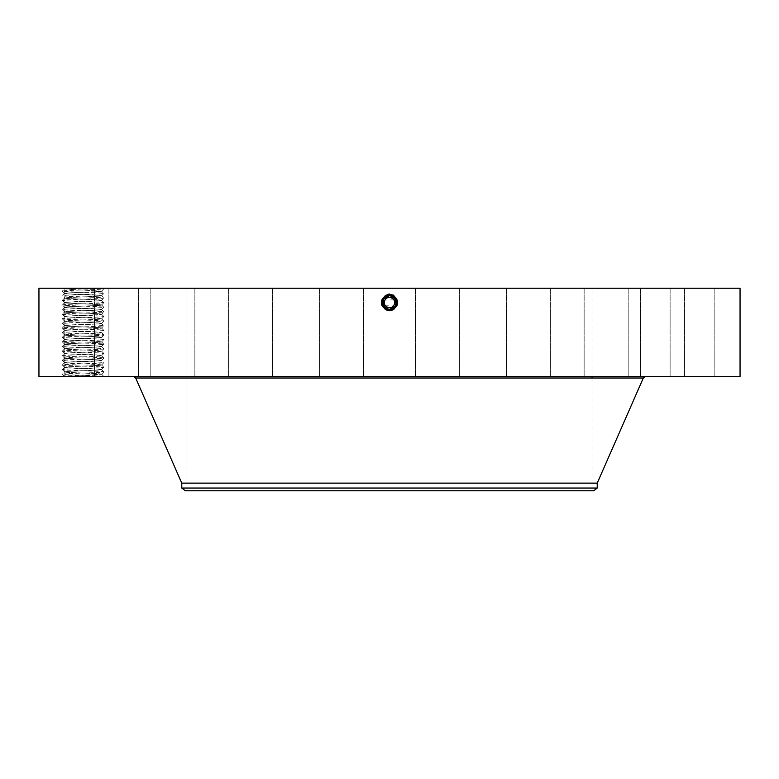 <?xml version="1.0" encoding="UTF-8"?>
<svg xmlns="http://www.w3.org/2000/svg" width="779" height="779" viewBox="0 0 779 779"><rect width="100%" height="100%" fill="white"/><g stroke="black" fill="none" stroke-linecap="round" stroke-linejoin="round"><path stroke-width="0.58" stroke-dasharray="3.9 2.92" d="M740.05 376.52L38.95 376.52M740.05 288.23L38.95 288.23M65.767 288.23L103.286 288.23L65.767 288.23M64.589 348.846L62.32 351.134L64.608 348.817L66.858 348.437L64.589 348.846L62.32 346.509L64.608 344.201L62.32 341.893L64.608 344.201L62.32 346.509L64.589 348.846C63.761 349.498 91.357 350.131 99.332 350.784L101.591 351.154C102.429 351.806 74.823 352.439 66.858 353.091L64.589 353.413L62.32 355.75L64.589 358.028L66.858 357.668C74.862 357.016 102.614 356.373 101.591 355.721L103.87 353.442L101.591 355.769C102.429 356.422 74.823 357.055 66.858 357.707L64.589 358.028L62.32 360.365L64.589 362.644L66.858 362.284C74.862 361.631 102.614 360.989 101.591 360.336L103.87 358.058L101.582 360.356L103.87 362.673L101.591 364.952L103.87 367.289L101.582 369.597L103.87 371.904L101.591 374.183L103.85 376.491C105.175 375.751 61.074 374.981 62.32 374.212C61.015 373.443 105.116 372.674 103.87 371.904C105.175 371.135 61.074 370.366 62.32 369.597L62.33 369.567C61.015 368.827 105.116 368.058 103.87 367.289C105.175 366.519 61.074 365.75 62.32 364.981L62.33 364.952C61.015 364.212 105.116 363.442 103.87 362.673C105.175 361.904 61.074 361.135 62.32 360.365C61.015 359.596 105.116 358.827 103.87 358.058L103.85 358.028C105.175 357.288 61.074 356.519 62.32 355.75C61.015 354.981 105.116 354.211 103.87 353.442L103.85 353.413C105.175 352.673 61.074 351.904 62.32 351.134C61.015 350.365 105.116 349.596 103.87 348.826C105.175 348.057 61.074 347.288 62.32 346.509L62.33 346.489C61.015 345.749 105.116 344.98 103.87 344.201C105.175 343.442 61.074 342.672 62.32 341.893L62.33 341.874C61.015 341.134 105.116 340.365 103.87 339.586C105.175 338.816 61.074 338.057 62.32 337.278L62.33 337.258C61.015 336.509 105.116 335.749 103.87 334.97L103.85 334.951C105.175 334.201 61.074 333.441 62.32 332.662C61.015 331.893 105.116 331.133 103.87 330.354L103.85 330.335C105.175 329.585 61.074 328.826 62.32 328.047C61.015 327.277 105.116 326.518 103.87 325.739L103.85 325.719C105.175 324.97 61.074 324.21 62.32 323.431L62.33 323.412C61.015 322.662 105.116 321.902 103.87 321.123C105.175 320.354 61.074 319.594 62.32 318.815L62.33 318.796C61.015 318.046 105.116 317.287 103.87 316.508C105.175 315.738 61.074 314.969 62.32 314.2L62.33 314.18C61.015 313.431 105.116 312.661 103.87 311.892L103.85 311.873C105.175 311.123 61.074 310.354 62.32 309.584C61.015 308.815 105.116 308.046 103.87 307.277L103.85 307.257C105.175 306.507 61.074 305.738 62.32 304.969C61.015 304.2 105.116 303.43 103.87 302.661L103.85 302.642C105.175 301.892 61.074 301.122 62.32 300.353L62.33 300.334C61.015 299.584 105.116 298.815 103.87 298.045C105.175 297.276 61.074 296.507 62.32 295.738L62.33 295.718C61.015 294.968 105.116 294.199 103.87 293.43C105.175 292.661 61.074 291.891 62.32 291.122L62.33 291.103C61.015 290.353 105.116 289.584 103.87 288.814L103.286 288.23M711.461 288.23L670.115 288.23L711.461 288.23M486.602 288.23L186.96 288.23L486.602 288.23M647.398 288.23L684.527 288.23L647.398 288.23M596.733 288.23L628.186 288.23L596.733 288.23M525.786 288.23L550.626 288.23L525.786 288.23M441.498 288.23L415.411 288.23L441.498 288.23M352.127 288.23L319.546 288.23L352.127 288.23M266.408 288.23L228.374 288.23L266.408 288.23M192.734 288.23L150.814 288.23L192.734 288.23M138.331 288.23L94.473 288.23L138.331 288.23M108.505 288.23L64.842 288.23L108.505 288.23M106.187 288.23L64.842 288.23L106.187 288.23M131.602 288.23L94.473 288.23L131.602 288.23M182.267 288.23L150.814 288.23L182.267 288.23M253.214 288.23L228.374 288.23L253.214 288.23M337.502 288.23L363.589 288.23L337.502 288.23M426.873 288.23L459.454 288.23L426.873 288.23M512.592 288.23L550.626 288.23L512.592 288.23M586.266 288.23L628.186 288.23L586.266 288.23M640.669 288.23L684.527 288.23L640.669 288.23M670.495 288.23L714.158 288.23L670.495 288.23M393.015 308.591A6.982 6.982 0 0 1 389.5 309.545C381.749 306.916 380.629 302.544 386.141 296.419L389.5 295.553C397.28 298.191 398.4 302.583 392.869 308.727L389.5 309.594C381.691 306.945 380.571 302.544 386.121 296.38L389.5 295.504C397.329 298.162 398.468 302.583 392.889 308.776L389.5 309.643C381.642 306.975 380.503 302.534 386.102 296.332L389.5 295.465C397.387 298.133 398.527 302.593 392.918 308.815L389.5 309.691C381.574 306.955 380.434 302.495 386.072 296.293L389.5 295.465C397.387 298.133 398.527 302.583 392.918 308.815L389.5 309.691C381.574 306.955 380.434 302.495 386.072 296.293L389.5 295.416C397.446 298.153 398.595 302.632 392.937 308.854L389.5 309.73C381.525 306.984 380.376 302.495 386.053 296.254L389.5 295.368C397.504 298.123 398.653 302.632 392.957 308.893L389.5 309.74C381.525 306.984 380.376 302.495 386.053 296.254L389.5 295.368C397.504 298.123 398.653 302.632 392.957 308.893L389.5 309.779C381.467 307.014 380.318 302.495 386.033 296.215L389.5 295.319C397.553 298.094 398.712 302.632 392.976 308.932L389.5 309.828C381.418 307.043 380.259 302.495 386.004 296.176L389.5 295.28C397.602 298.065 398.77 302.632 393.006 308.981L389.5 309.876C381.369 307.072 380.201 302.486 385.985 296.127L389.5 295.231C397.66 298.045 398.829 302.642 393.025 309.02L389.5 309.925C380.678 307.345 379.344 302.447 385.498 295.241L389.5 294.072L393.561 295.134C400.24 302.486 398.887 307.773 389.5 311.006L385.449 309.974C378.789 302.642 380.133 297.364 389.5 294.141L393.541 295.173C400.182 302.486 398.838 307.744 389.5 310.967L385.478 309.935C378.847 302.642 380.191 297.393 389.5 294.189L393.512 295.212C400.124 302.486 398.79 307.715 389.5 310.918L385.498 309.896C378.906 302.642 380.24 297.422 389.5 294.228L393.492 295.26C400.065 302.486 398.741 307.686 389.5 310.87L385.517 309.847C378.964 302.642 380.288 297.451 389.5 294.277L393.473 295.299C400.007 302.486 398.682 307.656 389.5 310.821L385.537 309.808C379.022 302.642 380.337 297.481 389.5 294.326L393.444 295.338C399.948 302.486 398.634 307.627 389.5 310.782L385.566 309.769C379.081 302.642 380.395 297.51 389.5 294.374L385.576 295.377C379.11 302.486 380.415 307.608 389.5 310.733L393.414 309.73C399.861 302.642 398.556 297.539 389.5 294.423L385.595 295.416C379.227 302.486 380.522 307.549 389.5 310.636L393.366 309.643C399.744 302.642 398.449 297.597 389.5 294.511L385.644 295.504C379.285 302.486 380.571 307.52 389.5 310.597L393.346 309.604C399.685 302.642 398.4 297.627 389.5 294.559L385.663 295.543C379.344 302.486 380.619 307.491 389.5 310.548L389.5 309.545A6.982 6.982 0 0 1 384.66 307.588L383.375 299.214A6.982 6.982 0 0 1 385.527 296.828M388.857 294.072L393.58 295.095C400.299 302.486 398.945 307.802 389.5 311.055L393.57 310.013L392.976 308.932L389.5 309.828C381.418 307.043 380.259 302.495 386.004 296.176L389.5 295.28C397.602 298.065 398.77 302.632 393.006 308.971L389.5 309.876L393.083 309.117C399.354 302.973 398.381 297.958 390.143 294.072L385.439 295.134C378.76 302.486 380.113 307.773 389.5 311.006L393.551 309.974C400.211 302.642 398.867 297.364 389.5 294.141L385.459 295.173C378.818 302.486 380.162 307.744 389.5 310.967L393.522 309.935C400.153 302.642 398.809 297.393 389.5 294.189L385.488 295.212C378.876 302.486 380.21 307.715 389.5 310.918L393.502 309.896C400.094 302.642 398.76 297.422 389.5 294.228L385.508 295.26C378.935 302.486 380.259 307.686 389.5 310.87L393.483 309.847C400.036 302.642 398.712 297.451 389.5 294.277L385.527 295.299C378.993 302.486 380.318 307.656 389.5 310.821L393.463 309.808C399.978 302.642 398.663 297.481 389.5 294.326L385.556 295.338C379.052 302.486 380.366 307.627 389.5 310.782L393.434 309.769C399.919 302.642 398.605 297.51 389.5 294.374L393.424 295.377C399.89 302.486 398.585 307.608 389.5 310.733L385.586 309.73C379.139 302.642 380.444 297.539 389.5 294.423L393.405 295.416C399.773 302.486 398.478 307.549 389.5 310.636L385.634 309.643C379.256 302.642 380.551 297.597 389.5 294.511L393.356 295.504C399.715 302.486 398.429 307.52 389.5 310.597L385.654 309.604C379.315 302.642 380.6 297.627 389.5 294.559L393.337 295.543C399.656 302.486 398.381 307.491 389.5 310.548A4.285 4.285 0 0 0 393.152 308.513L389.5 309.545L383.375 305.913A6.982 6.982 0 0 0 392.85 308.688A6.982 6.982 0 0 0 395.625 299.214A6.982 6.982 0 0 0 386.15 296.439A6.982 6.982 0 0 0 383.375 305.913C381.691 302.038 382.625 298.883 386.16 296.439L389.5 295.582L395.625 299.214C397.309 303.089 396.375 306.244 392.84 308.688L389.5 309.545L393.152 308.513M65.767 376.52L86.362 376.52L65.767 376.52M64.589 371.875L66.858 371.515L64.589 371.924L62.32 369.597L64.608 367.279L62.32 364.981L64.608 367.279L62.32 369.597L64.608 371.904L62.32 374.212L63.985 375.877L103.87 376.52L86.352 376.52L85.933 375.274L63.985 375.897L62.33 374.183L64.608 371.895C63.576 372.528 91.318 373.17 99.332 373.823L101.591 374.183L84.892 375.274M711.461 376.52L670.115 376.52L711.461 376.52M512.28 376.52L133.735 376.52L512.28 376.52M647.398 376.52L684.527 376.52L647.398 376.52M596.733 376.52L628.186 376.52L596.733 376.52M525.786 376.52L550.626 376.52L525.786 376.52M441.498 376.52L415.411 376.52L441.498 376.52M352.127 376.52L319.546 376.52L352.127 376.52M266.408 376.52L228.374 376.52L266.408 376.52M192.734 376.52L150.814 376.52L192.734 376.52M138.331 376.52L94.473 376.52L138.331 376.52M108.505 376.52L64.842 376.52L108.505 376.52M106.187 376.52L64.842 376.52L106.187 376.52M131.602 376.52L94.473 376.52L131.602 376.52M182.267 376.52L150.814 376.52L182.267 376.52M253.214 376.52L228.374 376.52L253.214 376.52M337.502 376.52L363.589 376.52L337.502 376.52M426.873 376.52L459.454 376.52L426.873 376.52M512.592 376.52L550.626 376.52L512.592 376.52M586.266 376.52L628.186 376.52L586.266 376.52M640.669 376.52L684.527 376.52L640.669 376.52M670.495 376.52L714.158 376.52L670.495 376.52M695.91 376.52L685.52 376.208L706.29 376.208L687.721 376.208L695.91 376.52M385.605 296.78A6.982 6.982 0 0 1 389.49 295.582L395.625 299.214C397.309 303.08 396.384 306.244 392.85 308.688L389.5 309.545L389.5 310.548L389.5 309.545C381.739 306.916 380.619 302.544 386.141 296.419L389.5 295.553C397.28 298.191 398.41 302.583 392.869 308.727L389.5 309.594C381.691 306.945 380.561 302.544 386.121 296.371L389.5 295.504C397.339 298.162 398.468 302.593 392.889 308.776L389.5 309.643C381.642 306.975 380.503 302.544 386.092 296.332L389.5 295.416C397.456 298.153 398.595 302.632 392.937 308.854L389.5 309.779L389.5 311.055L385.43 310.013C378.73 302.642 380.084 297.335 389.5 294.092L385.42 295.095C378.701 302.486 380.055 307.802 389.5 311.055L389.5 309.876C381.369 307.072 380.201 302.495 385.985 296.127L389.5 295.231C397.66 298.045 398.829 302.632 393.025 309.02L390.639 309.828M71.434 288.23L71.999 289.476L66.419 288.97L99.313 288.23M486.602 490.77L186.96 490.77L486.602 490.77M393.95 299.876L384.943 300.071A5.19 5.19 0 0 0 384.943 305.056L384.962 305.086M384.339 301.979L384.31 302.622M384.339 303.167L384.943 305.056A5.19 5.19 0 0 0 394.038 305.086M385.05 305.251L394.057 305.056A5.19 5.19 0 0 0 391.964 297.987M394.661 303.148L394.69 302.505M394.661 301.96L394.057 300.071M390.143 294.072L389.5 294.043L389.5 295.231M71.999 289.476L101.582 291.132L103.87 288.814L97.609 288.23M71.171 289.476L101.582 291.112L103.87 293.43L101.591 295.757L99.332 295.397C91.357 294.744 63.761 294.111 64.589 293.459L66.858 293.089C74.823 292.437 102.429 291.804 101.591 291.151L103.87 293.43L101.582 295.747L103.87 298.045L101.591 300.334C102.614 300.986 74.862 301.619 66.858 302.271L64.608 302.651C63.547 303.294 91.328 303.927 99.332 304.579L101.591 304.949L99.332 304.628C91.357 303.976 63.761 303.343 64.589 302.69L66.858 302.32C74.823 301.668 102.429 301.035 101.591 300.382L99.332 299.964C91.318 299.311 63.576 298.678 64.589 298.026L66.858 297.656C74.862 297.003 102.643 296.371 101.591 295.718L99.332 295.348C91.318 294.696 63.576 294.063 64.589 293.41L62.32 295.738L64.589 293.41L66.858 293.04C74.862 292.388 102.614 291.755 101.591 291.103L101.591 291.142M185.324 490.77L593.676 490.77M393.083 309.117L393.57 310.013C400.27 302.642 398.916 297.335 389.5 294.092L389.5 295.28L389.5 294.092M85.933 375.274L101.591 374.232L99.332 373.862C91.357 373.209 63.761 372.576 64.589 371.924M597.23 483.136L181.77 483.136M686.62 376.208L687.253 376.208L686.62 376.208M689.337 376.208L689.97 376.208L689.337 376.208M705.19 376.208L705.823 376.208L705.19 376.208M702.473 376.208L703.106 376.208L702.473 376.208M597.23 488.043L181.77 488.043M393.064 308.562A6.982 6.982 0 0 0 395.625 305.913L392.85 308.688L389.5 309.545L395.625 305.913A6.982 6.982 0 0 1 395.07 306.77L392.85 308.688L389.5 309.545L383.375 305.913C381.691 302.038 382.625 298.883 386.16 296.439L389.5 295.582L395.625 299.214C397.309 303.089 396.375 306.244 392.84 308.688L389.5 309.545L383.375 305.913C381.691 302.038 382.616 298.883 386.15 296.439L390.941 295.738L389.5 295.582L395.625 299.214C397.309 303.08 396.384 306.244 392.85 308.688L389.5 309.545L383.375 305.913C381.691 302.048 382.616 298.883 386.15 296.439L389.5 295.582L395.625 299.214C397.309 303.089 396.375 306.244 392.84 308.688L389.5 309.545L383.375 305.913C381.691 302.038 382.625 298.883 386.16 296.439L390.805 295.708A6.982 6.982 0 0 1 392.84 296.439L393.385 295.455C399.831 302.486 398.527 307.578 389.5 310.685L393.395 309.691C399.802 302.642 398.507 297.568 389.5 294.462L385.615 295.455C379.169 302.486 380.473 307.578 389.5 310.685L385.605 309.691C379.198 302.642 380.493 297.568 389.5 294.462L393.385 295.455L392.85 296.439L393.58 295.095L393.015 296.127M395.605 299.185A6.982 6.982 0 0 1 396.073 300.217M383.395 305.933L383.94 306.78A6.982 6.982 0 0 1 382.927 304.91L382.645 303.888M686.62 376.52L687.253 376.52L686.62 376.52M689.337 376.52L689.97 376.52L689.337 376.52M705.19 376.52L705.823 376.52L705.19 376.52M702.473 376.52L703.106 376.52L702.473 376.52M395.742 305.689L396.209 304.501M396.219 304.462L394.31 297.5L395.839 299.633M393.006 296.536L393.677 296.974M389.5 309.545L389.5 310.733L389.5 309.545L383.375 305.913L389.5 309.545L389.5 310.685L389.5 309.545L389.5 310.685L389.5 309.545L389.5 310.636L389.5 309.545L389.5 310.636L389.5 309.545L389.5 310.597L389.5 309.545L389.5 310.597L389.5 309.545L387.591 309.273L389.5 309.545L389.5 310.548A4.285 4.285 0 0 1 385.848 308.513M385.634 308.367L386.16 308.688L385.478 309.935L386.014 308.932M387.455 309.234L389.266 309.536M101.591 369.616L99.332 369.246C91.357 368.594 63.761 367.961 64.589 367.308L66.858 366.938C74.823 366.286 102.429 365.653 101.591 365L101.591 364.952C102.614 365.604 74.862 366.247 66.858 366.899L64.589 367.26C63.576 367.912 91.318 368.555 99.332 369.207L101.591 369.567C102.614 370.22 74.862 370.862 66.858 371.515C74.823 370.901 102.429 370.268 101.591 369.616L101.591 369.567M694.177 376.52L698.997 376.52L694.206 376.208M695.939 376.52L698.997 376.208L695.939 376.52M694.693 376.52L696.65 376.52L694.693 376.208M103.87 307.277L101.582 309.594L103.87 307.277L101.582 304.959L103.87 302.661L101.582 300.343L103.85 298.075L101.591 295.767C102.429 296.419 74.823 297.052 66.858 297.705L64.589 298.075C63.761 298.727 91.357 299.36 99.332 300.012L101.591 300.382M396.18 304.57L396.482 302.456M394.885 298.133L393.376 296.76M395.07 306.77L395.625 299.214L395.615 305.923L396.326 304.034M396.414 301.639L395.898 299.769M382.528 302.213L383.375 299.214C381.691 303.08 382.616 306.244 386.15 308.688L385.907 308.542M394.778 297.997L394.31 297.51M383.375 299.224L383.19 305.534L383.375 299.214L384.193 307.092M389.5 309.876L389.5 309.779C381.476 307.014 380.318 302.495 386.033 296.215L389.5 295.319C397.553 298.094 398.712 302.632 392.986 308.932L392.85 308.688M101.591 364.952L99.332 364.591C91.318 363.939 63.576 363.296 64.589 362.644L66.858 362.323C74.823 361.67 102.429 361.037 101.591 360.385L99.332 360.015L101.591 360.336M101.591 365L99.332 364.63C91.357 363.978 63.761 363.345 64.589 362.693L62.32 364.981L64.589 362.644M383.229 305.631L384.67 307.598M385.323 308.153L386.121 308.669M386.16 296.439C382.625 298.883 381.691 302.038 383.375 305.913C381.691 302.048 382.616 298.883 386.15 296.439L389.5 295.582L395.625 299.214L389.5 295.582L389.5 294.141L389.5 295.582L386.16 296.439L385.644 295.504L386.15 296.439L385.498 295.241M396.472 302.32L396.384 301.424M394.914 298.153L394.301 297.5M103.87 302.661L101.591 304.949C102.614 305.602 74.862 306.235 66.858 306.887L64.608 307.286C63.576 307.909 91.318 308.542 99.332 309.195L101.591 309.565C102.614 310.217 74.862 310.85 66.858 311.503L64.608 311.902C63.576 312.525 91.318 313.158 99.332 313.81L101.582 314.21L103.87 311.892L101.591 314.18C102.614 314.833 74.862 315.476 66.858 316.118L64.589 316.488L66.858 316.167C74.823 315.514 102.429 314.882 101.591 314.229L103.87 316.508L101.591 318.835L99.332 318.475C91.357 317.822 63.761 317.189 64.589 316.537L62.32 318.815L64.589 321.143L66.858 320.782C74.823 320.13 102.429 319.497 101.591 318.845L103.87 321.123L101.582 318.815L103.85 316.537L101.591 314.229L99.332 313.859C91.357 313.207 63.761 312.574 64.589 311.921L62.32 309.584L64.608 307.267L62.33 304.998L64.608 302.651L62.32 300.353L64.589 302.642M101.591 304.949L101.591 304.988C102.429 305.65 74.823 306.283 66.858 306.936L64.589 307.306C63.761 307.958 91.357 308.591 99.332 309.244L101.582 309.575L103.85 311.873L101.591 309.614C102.429 310.266 74.823 310.899 66.858 311.551L64.589 311.921L62.32 314.2L64.589 316.488C63.576 317.141 91.318 317.783 99.332 318.426L101.591 318.796C102.614 319.448 74.862 320.091 66.858 320.734L64.589 321.104C63.576 321.756 91.318 322.399 99.332 323.051L101.591 323.412L99.332 323.09C91.357 322.438 63.761 321.805 64.589 321.152L62.32 323.431L64.608 325.739C63.576 326.372 91.318 327.014 99.332 327.667L101.591 328.027L99.332 327.706C91.357 327.053 63.761 326.42 64.589 325.768L66.858 325.398C74.862 324.707 102.614 324.064 101.591 323.412L101.591 323.46C102.429 324.113 74.823 324.746 66.858 325.398L64.589 325.719L62.32 328.047L64.608 325.739M101.591 355.721L99.332 355.36C91.318 354.708 63.576 354.065 64.589 353.413L62.33 351.154L64.589 353.413L62.32 355.75L64.608 358.058C63.576 358.681 91.318 359.323 99.332 359.976C91.357 359.362 63.761 358.729 64.589 358.077M101.591 355.769L103.85 358.028L101.591 355.769L99.332 355.399C91.357 354.747 63.761 354.114 64.589 353.462M64.589 353.413L66.858 353.053C74.862 352.4 102.614 351.757 101.591 351.105L99.332 350.745C91.318 350.092 63.576 349.45 64.589 348.797M101.591 346.489L101.591 346.489C102.614 347.142 74.862 347.785 66.858 348.437C74.823 347.823 102.429 347.191 101.591 346.538L99.332 346.168C91.357 345.516 63.761 344.883 64.589 344.23L66.858 343.86C74.823 343.208 102.429 342.575 101.591 341.923L101.591 341.874C102.614 342.526 74.862 343.169 66.858 343.821L64.589 344.182C63.576 344.834 91.318 345.477 99.332 346.129L101.591 346.489L103.87 344.201L101.582 341.893L103.85 339.566L101.582 337.278L99.332 336.937L101.582 337.288L103.87 334.97L101.591 337.258C102.614 337.911 74.862 338.553 66.858 339.206L64.589 339.566L66.858 339.245C74.823 338.592 102.429 337.959 101.591 337.307L103.87 339.586M101.591 341.923L99.332 341.553C91.357 340.9 63.761 340.267 64.589 339.615L62.32 341.893L64.589 339.566C63.576 340.219 91.318 340.861 99.332 341.514L101.591 341.874L103.87 344.201L101.582 346.519L103.87 348.826L101.582 351.134L103.85 353.413L101.591 351.154M64.608 339.595L62.32 337.278L64.608 334.97C63.576 335.603 91.318 336.246 99.332 336.898C91.357 336.285 63.761 335.652 64.589 334.999L62.32 332.662L64.589 334.999L66.858 334.629C74.823 333.977 102.429 333.344 101.591 332.691L103.87 334.97L101.582 332.662L103.87 330.354L101.591 328.076C102.429 328.728 74.823 329.361 66.858 330.014L64.608 330.364C63.576 330.987 91.318 331.63 99.332 332.282L101.591 332.643L99.332 332.321C91.357 331.669 63.761 331.036 64.589 330.384L62.32 332.662L64.608 330.354L66.858 329.975C74.862 329.322 102.614 328.68 101.591 328.027L103.87 325.739L101.582 323.431L103.87 321.123M64.589 334.951L66.858 334.59C74.862 333.938 102.614 333.295 101.591 332.643L103.87 330.354L101.582 328.047L103.87 325.739L101.591 323.46M64.608 293.44L62.32 291.122L64.277 289.145L63.342 288.23M62.33 300.334L64.608 298.036L62.32 295.738M62.33 309.614L64.608 311.902L62.33 314.18L64.589 316.488M64.589 321.104L62.32 318.815L64.608 316.498M64.608 325.749L62.32 323.431L64.608 321.123M64.608 330.364L62.32 328.047L64.589 330.384M64.608 362.673L62.33 360.385L64.608 358.048M103.85 376.491L101.582 374.202L103.85 371.924L101.582 369.587L103.85 367.26L101.582 364.971L103.85 362.693M643.318 378.01L135.682 378.01M385.498 309.896L386.043 308.893L385.498 309.896M393.473 295.299L392.928 296.293L393.473 295.299M385.527 295.299L386.072 296.293L385.527 295.299M103.87 288.814L101.591 291.103M64.589 334.999L62.32 337.278L64.589 339.566M670.115 288.23L670.115 376.52L670.115 288.23M714.158 288.23L714.158 376.52L714.158 288.23M592.04 490.77L592.04 378.01M592.04 376.52L592.04 288.23M186.96 490.77L186.96 288.23M684.527 288.23L684.527 376.52L684.527 288.23M640.494 288.23L640.494 376.52L640.494 288.23M628.186 288.23L628.186 376.52L628.186 288.23M584.143 288.23L584.143 376.52L584.143 288.23M550.626 288.23L550.626 376.52L550.626 288.23M506.584 288.23L506.584 376.52L506.584 288.23M459.454 288.23L459.454 376.52L459.454 288.23M415.411 288.23L415.411 376.52L415.411 288.23M363.589 288.23L363.589 376.52L363.589 288.23M319.546 288.23L319.546 376.52L319.546 288.23M272.416 288.23L272.416 376.52L272.416 288.23M228.374 288.23L228.374 376.52L228.374 288.23M194.857 288.23L194.857 376.52L194.857 288.23M150.814 288.23L150.814 376.52L150.814 288.23M138.506 288.23L138.506 376.52L138.506 288.23M94.473 288.23L94.473 376.52L94.473 288.23M64.842 288.23L64.842 376.52L64.842 288.23M108.885 288.23L108.885 376.52L108.885 288.23M63.985 375.877L63.342 376.52"/><path stroke-width="1.17" d="M38.95 376.52L740.05 376.52L740.05 288.23L38.95 288.23L38.95 376.52M389.266 309.536L389.5 309.545C397.251 306.916 398.371 302.544 392.859 296.419L389.5 295.553C381.72 298.191 380.6 302.583 386.131 308.727L389.5 309.594C397.309 306.945 398.429 302.544 392.879 296.38L389.5 295.504C381.661 298.162 380.532 302.593 386.111 308.776L389.5 309.643C397.358 306.975 398.497 302.534 392.898 296.332L389.5 295.465C381.613 298.133 380.473 302.593 386.082 308.815L389.5 309.691C397.426 306.955 398.566 302.495 392.928 296.293L389.5 295.465C381.613 298.133 380.473 302.583 386.082 308.815L389.5 309.691C397.426 306.955 398.566 302.495 392.928 296.293L389.5 295.416C381.554 298.153 380.405 302.632 386.063 308.854L389.5 309.73C397.475 306.984 398.624 302.495 392.947 296.254L389.5 295.368C381.496 298.123 380.347 302.632 386.043 308.893L389.5 309.74C397.475 306.984 398.624 302.495 392.947 296.254L389.5 295.368C381.496 298.123 380.347 302.632 386.043 308.893L389.5 309.779C397.533 307.014 398.682 302.495 392.967 296.215L389.5 295.319C381.447 298.094 380.288 302.632 386.024 308.932L389.5 309.828C397.582 307.043 398.741 302.495 392.996 296.176L389.5 295.28C381.398 298.065 380.23 302.632 385.994 308.981L389.5 309.925C398.322 307.345 399.656 302.447 393.502 295.241L388.857 294.072C380.619 297.958 379.646 302.973 385.917 309.117L389.481 309.915C397.631 307.072 398.799 302.486 393.015 296.127L389.5 295.231C381.34 298.045 380.171 302.642 385.975 309.02L389.481 309.915C397.631 307.072 398.799 302.495 393.015 296.127L389.5 295.231C381.34 298.045 380.171 302.632 385.975 309.02L388.361 309.828M391.964 297.987A5.19 5.19 0 0 0 384.943 300.071C387.874 294.043 397.553 299.331 394.057 305.056C391.126 311.084 381.447 305.796 384.943 300.071L384.339 301.979M384.31 302.622L384.339 303.167M394.038 305.086A5.19 5.19 0 0 0 394.057 305.056L394.661 303.148M394.69 302.505L394.661 301.96M181.77 488.043L597.23 488.043L593.676 490.77L185.324 490.77L181.77 488.043L181.77 483.136L597.23 483.136L643.318 378.01L645.606 376.52M384.943 300.071A5.19 5.19 0 0 1 391.993 298.006A5.19 5.19 0 0 1 394.057 305.056A5.19 5.19 0 0 1 387.007 307.121A5.19 5.19 0 0 1 384.943 300.071M385.634 308.367L384.66 307.598A6.982 6.982 0 0 1 383.94 306.78L386.15 308.688L389.5 309.545C397.261 306.916 398.381 302.544 392.859 296.419L389.5 295.553C381.72 298.191 380.59 302.583 386.131 308.727L389.5 309.594C397.309 306.945 398.439 302.544 392.879 296.371L389.5 295.504C381.671 298.162 380.532 302.583 386.111 308.776L389.5 309.643C397.358 306.975 398.497 302.544 392.908 296.332L389.5 295.416C381.544 298.153 380.405 302.632 386.063 308.854L389.5 309.828C397.582 307.043 398.741 302.495 392.996 296.176L389.5 295.28C381.398 298.065 380.23 302.632 385.994 308.971L389.5 309.925M393.376 296.76L389.5 295.582A6.982 6.982 0 0 1 390.795 295.708L392.84 296.439A6.982 6.982 0 0 1 394.096 297.305M394.271 297.471A6.982 6.982 0 0 1 395.605 299.185M396.073 300.217A6.982 6.982 0 0 1 395.625 305.913C397.309 302.038 396.375 298.883 392.84 296.439L389.5 295.582L383.375 299.224A6.982 6.982 0 0 0 382.927 304.91L383.745 306.517M393.677 296.974L393.006 296.536M387.455 309.234L383.385 305.923L386.15 308.688L389.5 309.545L395.625 305.913C397.309 302.038 396.375 298.883 392.84 296.439L389.5 295.319C381.447 298.094 380.288 302.632 386.014 308.932M387.591 309.273L385.848 308.513L387.601 309.282M386.15 308.688L389.5 309.779L386.15 308.688L389.5 309.545L386.16 308.688L389.5 309.545L395.625 305.913M395.742 305.689L396.18 304.57M396.326 304.034L394.885 298.133M389.5 295.582L383.375 299.214L389.5 295.582L383.375 299.214L389.5 295.582L383.375 299.214L389.5 295.582L389.5 294.043M392.83 296.429L390.951 295.738L392.83 296.429M396.414 301.639L394.778 297.997M384.193 307.092L385.907 308.542M389.5 309.876L389.5 309.779C397.524 307.014 398.682 302.495 392.967 296.215L393.58 295.095M384.67 307.598L385.323 308.153M396.384 301.424L394.914 298.153M382.645 303.888L382.528 302.213M383.385 305.923L383.375 299.214M181.77 483.136L135.682 378.01L643.318 378.01M592.04 378.01L592.04 376.52M135.682 378.01L133.394 376.52M597.23 488.043L597.23 483.136"/></g></svg>
